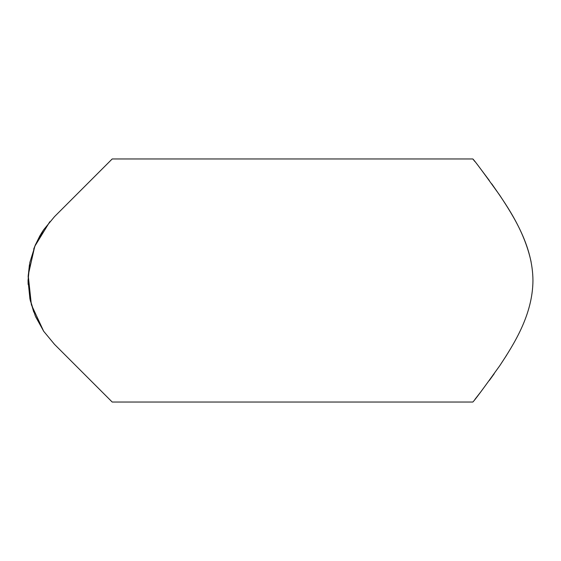 <?xml version="1.0" encoding="UTF-8"?>
<svg xmlns="http://www.w3.org/2000/svg" width="561" height="561" viewBox="0 0 561 561"><rect width="100%" height="100%" fill="white"/><g stroke="black" fill="none" stroke-linecap="round" stroke-linejoin="round"><path stroke-width="0.84" d="M54.494 344.342L112.193 402.034L54.494 344.342L112.193 402.034L54.494 344.342L43.646 331.221L35.259 315.85L29.922 298.796L28.05 280.5L29.908 262.296L35.259 245.157L43.625 229.814L54.494 216.658L43.653 229.765L54.494 216.658L112.193 158.966L54.494 216.658M473.358 159.619L472.832 158.966C474.318 160.208 483.273 172.283 499.697 195.186C513.778 216.553 532.726 246.062 532.95 280.5C532.712 314.959 513.799 344.377 499.823 365.618C483.358 388.605 474.361 400.743 472.832 402.034L112.193 402.034M474.872 399.46L480.567 392.153M489.367 380.442L494.22 373.71M499.76 365.709L506.681 355.106M531.113 261.931C524.03 228.832 504.886 202.78 491.752 183.84M489.325 180.502L480.707 169.029M474.872 161.54L473.498 159.801M43.625 229.814L40.006 235.599M35.673 244.189L33.688 249.098M29.424 264.792L28.113 277.092M28.05 280.612L28.134 284.448M30.063 299.455L33.758 312.098M35.673 316.811L43.765 331.397M43.372 230.178L41.262 233.481M39.803 235.964L35.175 245.353M29.852 262.555L28.05 280.374M29.859 298.48L30.49 301.362M43.688 331.285L31.367 304.742L28.204 275.206L34.768 246.328L49.803 221.728M112.193 158.966L472.832 158.966"/></g></svg>
